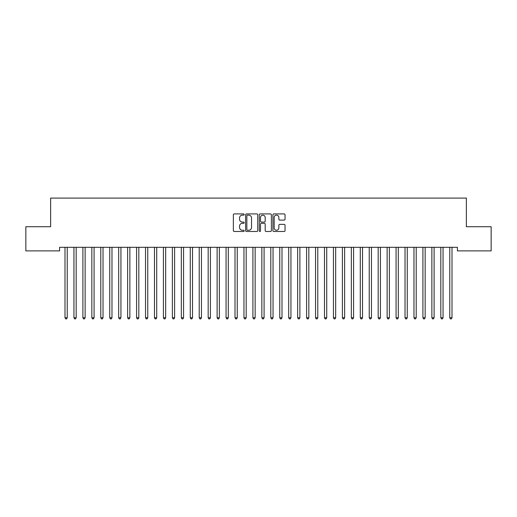 <?xml version="1.0" encoding="UTF-8"?>
<svg xmlns="http://www.w3.org/2000/svg" width="517" height="517" viewBox="0 0 517 517"><rect width="100%" height="100%" fill="white"/><g stroke="black" fill="none" stroke-linecap="round" stroke-linejoin="round"><path stroke-width="0.78" d="M244.186 214.529A0.614 0.614 0 0 0 243.572 213.915L234.24 213.915A0.879 0.879 0 0 0 233.361 214.794L233.361 230.601A0.879 0.879 0 0 0 234.24 231.48L243.572 231.48A0.614 0.614 0 0 0 244.186 230.866A0.614 0.614 0 0 0 243.572 230.252L242.363 230.252A2.811 2.811 0 0 1 239.552 227.441L239.552 226.123A2.811 2.811 0 0 1 242.363 223.312L243.572 223.312A0.614 0.614 0 0 0 244.186 222.698A0.614 0.614 0 0 0 243.572 222.084L242.363 222.084A2.811 2.811 0 0 1 239.552 219.273L239.552 217.954A2.811 2.811 0 0 1 242.363 215.143L243.572 215.143A0.614 0.614 0 0 0 244.186 214.529M284.169 220.106A0.879 0.879 0 0 0 285.048 219.227L285.048 214.794A0.879 0.879 0 0 0 284.169 213.915L273.803 213.915A0.879 0.879 0 0 0 272.924 214.794L272.924 230.601A0.879 0.879 0 0 0 273.803 231.48L284.169 231.48A0.879 0.879 0 0 0 285.048 230.601L285.048 225.244A0.879 0.879 0 0 0 284.169 224.365L279.736 224.365A0.879 0.879 0 0 0 278.857 225.244L278.857 227.9A2.352 2.352 0 0 1 276.505 230.252A2.352 2.352 0 0 1 274.159 227.9L274.159 217.495A2.352 2.352 0 0 1 276.505 215.143A2.352 2.352 0 0 1 278.857 217.495L278.857 219.227A0.879 0.879 0 0 0 279.736 220.106L284.169 220.106M457.416 247.307L59.584 247.307L59.584 250.887L25.85 250.887L25.85 226.724L50.634 226.724L50.634 198.089L466.366 198.089L466.366 226.724L491.15 226.724L491.15 250.887L457.416 250.887L457.416 247.307M257.731 214.794A0.879 0.879 0 0 0 256.852 213.915L246.486 213.915A0.879 0.879 0 0 0 245.614 214.794L245.614 230.601A0.879 0.879 0 0 0 246.486 231.48L256.852 231.48A0.879 0.879 0 0 0 257.731 230.601L257.731 214.794M260.148 213.915L270.514 213.915A0.879 0.879 0 0 1 271.386 214.794L271.386 230.601A0.879 0.879 0 0 1 270.514 231.48L266.074 231.48A0.879 0.879 0 0 1 265.195 230.601L265.195 224.191A0.879 0.879 0 0 0 264.316 223.312L261.376 223.312A0.879 0.879 0 0 0 260.497 224.191L260.497 230.866A0.614 0.614 0 0 1 259.883 231.48A0.614 0.614 0 0 1 259.269 230.866L259.269 214.794A0.879 0.879 0 0 1 260.148 213.915M247.456 215.143A0.614 0.614 0 0 0 246.842 215.757L246.842 229.638A0.614 0.614 0 0 0 247.456 230.252L248.729 230.252A2.811 2.811 0 0 0 251.54 227.441L251.54 217.954A2.811 2.811 0 0 0 248.729 215.143L247.456 215.143M265.195 217.541A2.352 2.352 0 0 0 262.849 215.188A2.352 2.352 0 0 0 260.497 217.541L260.497 221.205A0.879 0.879 0 0 0 261.376 222.084L264.316 222.084A0.879 0.879 0 0 0 265.195 221.205L265.195 217.541M67.352 247.307L67.3 247.436A0.892 0.892 0 0 0 67.236 247.772L67.236 317.748L65 317.748L65 247.772A0.892 0.892 0 0 0 64.935 247.436L64.883 247.307M67.236 317.748L66.564 318.911L65.672 318.911L65 317.748M76.18 247.772A0.892 0.892 0 0 1 76.245 247.436A0.892 0.892 0 0 0 76.18 247.772L76.18 317.748L73.944 317.748L73.944 247.772A0.892 0.892 0 0 0 73.879 247.436L73.828 247.307M85.131 247.772A0.892 0.892 0 0 1 85.195 247.436A0.892 0.892 0 0 0 85.131 247.772L85.131 317.748L82.894 317.748L82.894 247.772A0.892 0.892 0 0 0 82.83 247.436L82.778 247.307M76.18 317.748L75.514 318.911L74.616 318.911L73.944 317.748M85.131 317.748L84.458 318.911L83.567 318.911L82.894 317.748M94.081 247.772A0.892 0.892 0 0 1 94.146 247.436A0.892 0.892 0 0 0 94.081 247.772L94.081 317.748L91.845 317.748L91.845 247.772A0.892 0.892 0 0 0 91.78 247.436L91.722 247.307M103.025 247.772A0.892 0.892 0 0 1 103.09 247.436A0.892 0.892 0 0 0 103.025 247.772L103.025 317.748L100.789 317.748L100.789 247.772A0.892 0.892 0 0 0 100.725 247.436L100.673 247.307M94.081 317.748L93.409 318.911L92.511 318.911L91.845 317.748M103.025 317.748L102.353 318.911L101.461 318.911L100.789 317.748M111.976 247.772A0.892 0.892 0 0 1 112.04 247.436A0.892 0.892 0 0 0 111.976 247.772L111.976 317.748L109.74 317.748L109.74 247.772A0.892 0.892 0 0 0 109.675 247.436L109.623 247.307M111.976 317.748L111.304 318.911L110.412 318.911L109.74 317.748M120.926 247.772A0.892 0.892 0 0 1 120.991 247.436A0.892 0.892 0 0 0 120.926 247.772L120.926 317.748L118.684 317.748L118.684 247.772A0.892 0.892 0 0 0 118.619 247.436L118.567 247.307M120.926 317.748L120.254 318.911L119.356 318.911L118.684 317.748M129.87 247.772A0.892 0.892 0 0 1 129.935 247.436A0.892 0.892 0 0 0 129.87 247.772L129.87 317.748L127.634 317.748L127.634 247.772A0.892 0.892 0 0 0 127.57 247.436L127.518 247.307M138.821 247.772A0.892 0.892 0 0 1 138.886 247.436A0.892 0.892 0 0 0 138.821 247.772L138.821 317.748L136.585 317.748L136.585 247.772A0.892 0.892 0 0 0 136.52 247.436L136.462 247.307M147.765 247.772A0.892 0.892 0 0 1 147.83 247.436A0.892 0.892 0 0 0 147.765 247.772L147.765 317.748L145.529 317.748L145.529 247.772A0.892 0.892 0 0 0 145.464 247.436L145.413 247.307M156.716 247.772A0.892 0.892 0 0 1 156.78 247.436A0.892 0.892 0 0 0 156.716 247.772L156.716 317.748L154.48 317.748L154.48 247.772A0.892 0.892 0 0 0 154.415 247.436L154.363 247.307M165.666 247.772A0.892 0.892 0 0 1 165.731 247.436A0.892 0.892 0 0 0 165.666 247.772L165.666 317.748L163.424 317.748L163.424 247.772A0.892 0.892 0 0 0 163.359 247.436L163.307 247.307M174.61 247.772A0.892 0.892 0 0 1 174.675 247.436A0.892 0.892 0 0 0 174.61 247.772L174.61 317.748L172.374 317.748L172.374 247.772A0.892 0.892 0 0 0 172.31 247.436L172.258 247.307M183.561 247.772A0.892 0.892 0 0 1 183.625 247.436A0.892 0.892 0 0 0 183.561 247.772L183.561 317.748L181.325 317.748L181.325 247.772A0.892 0.892 0 0 0 181.26 247.436L181.208 247.307M192.505 247.772A0.892 0.892 0 0 1 192.57 247.436A0.892 0.892 0 0 0 192.505 247.772L192.505 317.748L190.269 317.748L190.269 247.772A0.892 0.892 0 0 0 190.204 247.436L190.153 247.307M201.456 247.772A0.892 0.892 0 0 1 201.52 247.436A0.892 0.892 0 0 0 201.456 247.772L201.456 317.748L199.219 317.748L199.219 247.772A0.892 0.892 0 0 0 199.155 247.436L199.103 247.307M210.406 247.772A0.892 0.892 0 0 1 210.471 247.436A0.892 0.892 0 0 0 210.406 247.772L210.406 317.748L208.17 317.748L208.17 247.772A0.892 0.892 0 0 0 208.105 247.436L208.047 247.307M219.35 247.772A0.892 0.892 0 0 1 219.415 247.436A0.892 0.892 0 0 0 219.35 247.772L219.35 317.748L217.114 317.748L217.114 247.772A0.892 0.892 0 0 0 217.05 247.436L216.998 247.307M228.301 247.772A0.892 0.892 0 0 1 228.365 247.436A0.892 0.892 0 0 0 228.301 247.772L228.301 317.748L226.065 317.748L226.065 247.772A0.892 0.892 0 0 0 226 247.436L225.948 247.307M237.251 247.772A0.892 0.892 0 0 1 237.316 247.436A0.892 0.892 0 0 0 237.251 247.772L237.251 317.748L235.009 317.748L235.009 247.772A0.892 0.892 0 0 0 234.944 247.436L234.892 247.307M246.195 247.772A0.892 0.892 0 0 1 246.26 247.436A0.892 0.892 0 0 0 246.195 247.772L246.195 317.748L243.959 317.748L243.959 247.772A0.892 0.892 0 0 0 243.895 247.436L243.843 247.307M264.09 247.772A0.892 0.892 0 0 1 264.155 247.436A0.892 0.892 0 0 0 264.09 247.772L264.09 317.748L261.854 317.748L261.854 247.772A0.892 0.892 0 0 0 261.789 247.436L261.738 247.307M273.041 247.772A0.892 0.892 0 0 1 273.105 247.436A0.892 0.892 0 0 0 273.041 247.772L273.041 317.748L270.805 317.748L270.805 247.772A0.892 0.892 0 0 0 270.74 247.436L270.688 247.307M299.886 247.772A0.892 0.892 0 0 1 299.95 247.436A0.892 0.892 0 0 0 299.886 247.772L299.886 317.748L297.65 317.748L297.65 247.772A0.892 0.892 0 0 0 297.585 247.436L297.534 247.307M129.87 317.748L129.198 318.911L128.306 318.911L127.634 317.748M138.821 317.748L138.149 318.911L137.251 318.911L136.585 317.748M147.765 317.748L147.099 318.911L146.201 318.911L145.529 317.748M156.716 317.748L156.044 318.911L155.152 318.911L154.48 317.748M165.666 317.748L164.994 318.911L164.096 318.911L163.424 317.748M174.61 317.748L173.938 318.911L173.046 318.911L172.374 317.748M183.561 317.748L182.889 318.911L181.997 318.911L181.325 317.748M192.505 317.748L191.839 318.911L190.941 318.911L190.269 317.748M201.456 317.748L200.783 318.911L199.892 318.911L199.219 317.748M210.406 317.748L209.734 318.911L208.836 318.911L208.17 317.748M219.35 317.748L218.678 318.911L217.786 318.911L217.114 317.748M228.301 317.748L227.629 318.911L226.737 318.911L226.065 317.748M237.251 317.748L236.579 318.911L235.681 318.911L235.009 317.748M246.195 317.748L245.523 318.911L244.631 318.911L243.959 317.748M255.262 247.307L255.211 247.436A0.892 0.892 0 0 0 255.146 247.772L255.146 317.748L252.91 317.748L252.91 247.772A0.892 0.892 0 0 0 252.845 247.436L252.787 247.307M255.146 317.748L254.474 318.911L253.576 318.911L252.91 317.748M264.09 317.748L263.424 318.911L262.526 318.911L261.854 317.748M273.041 317.748L272.369 318.911L271.477 318.911L270.805 317.748M282.108 247.307L282.056 247.436A0.892 0.892 0 0 0 281.991 247.772L281.991 317.748L279.749 317.748L279.749 247.772A0.892 0.892 0 0 0 279.684 247.436L279.632 247.307M281.991 317.748L281.319 318.911L280.421 318.911L279.749 317.748M291.052 247.307L291 247.436A0.892 0.892 0 0 0 290.935 247.772L290.935 317.748L288.699 317.748L288.699 247.772A0.892 0.892 0 0 0 288.635 247.436L288.583 247.307M290.935 317.748L290.263 318.911L289.371 318.911L288.699 317.748M299.886 317.748L299.214 318.911L298.322 318.911L297.65 317.748M308.953 247.307L308.895 247.436A0.892 0.892 0 0 0 308.83 247.772L308.83 317.748L306.594 317.748L306.594 247.772A0.892 0.892 0 0 0 306.529 247.436L306.478 247.307M308.83 317.748L308.164 318.911L307.266 318.911L306.594 317.748M317.781 247.772A0.892 0.892 0 0 1 317.845 247.436A0.892 0.892 0 0 0 317.781 247.772L317.781 317.748L315.544 317.748L315.544 247.772A0.892 0.892 0 0 0 315.48 247.436L315.428 247.307M317.781 317.748L317.108 318.911L316.217 318.911L315.544 317.748M326.847 247.307L326.796 247.436A0.892 0.892 0 0 0 326.731 247.772L326.731 317.748L324.495 317.748L324.495 247.772A0.892 0.892 0 0 0 324.43 247.436L324.372 247.307M326.731 317.748L326.059 318.911L325.161 318.911L324.495 317.748M335.675 247.772A0.892 0.892 0 0 1 335.74 247.436A0.892 0.892 0 0 0 335.675 247.772L335.675 317.748L333.439 317.748L333.439 247.772A0.892 0.892 0 0 0 333.375 247.436L333.323 247.307M335.675 317.748L335.003 318.911L334.111 318.911L333.439 317.748M344.742 247.307L344.69 247.436A0.892 0.892 0 0 0 344.626 247.772L344.626 317.748L342.39 317.748L342.39 247.772A0.892 0.892 0 0 0 342.325 247.436L342.273 247.307M344.626 317.748L343.954 318.911L343.062 318.911L342.39 317.748M353.576 247.772A0.892 0.892 0 0 1 353.641 247.436A0.892 0.892 0 0 0 353.576 247.772L353.576 317.748L351.334 317.748L351.334 247.772A0.892 0.892 0 0 0 351.269 247.436L351.217 247.307M353.576 317.748L352.904 318.911L352.006 318.911L351.334 317.748M362.52 247.772A0.892 0.892 0 0 1 362.585 247.436A0.892 0.892 0 0 0 362.52 247.772L362.52 317.748L360.284 317.748L360.284 247.772A0.892 0.892 0 0 0 360.22 247.436L360.168 247.307M362.52 317.748L361.848 318.911L360.956 318.911L360.284 317.748M371.471 247.772A0.892 0.892 0 0 1 371.536 247.436A0.892 0.892 0 0 0 371.471 247.772L371.471 317.748L369.235 317.748L369.235 247.772A0.892 0.892 0 0 0 369.17 247.436L369.112 247.307M371.471 317.748L370.799 318.911L369.901 318.911L369.235 317.748M380.415 247.772A0.892 0.892 0 0 1 380.48 247.436A0.892 0.892 0 0 0 380.415 247.772L380.415 317.748L378.179 317.748L378.179 247.772A0.892 0.892 0 0 0 378.114 247.436L378.063 247.307M380.415 317.748L379.749 318.911L378.851 318.911L378.179 317.748M389.482 247.307L389.43 247.436A0.892 0.892 0 0 0 389.366 247.772L389.366 317.748L387.13 317.748L387.13 247.772A0.892 0.892 0 0 0 387.065 247.436L387.013 247.307M389.366 317.748L388.694 318.911L387.802 318.911L387.13 317.748M398.316 247.772A0.892 0.892 0 0 1 398.381 247.436A0.892 0.892 0 0 0 398.316 247.772L398.316 317.748L396.074 317.748L396.074 247.772A0.892 0.892 0 0 0 396.009 247.436L395.957 247.307M398.316 317.748L397.644 318.911L396.746 318.911L396.074 317.748M407.26 247.772A0.892 0.892 0 0 1 407.325 247.436A0.892 0.892 0 0 0 407.26 247.772L407.26 317.748L405.024 317.748L405.024 247.772A0.892 0.892 0 0 0 404.96 247.436L404.908 247.307M407.26 317.748L406.588 318.911L405.696 318.911L405.024 317.748M416.211 247.772A0.892 0.892 0 0 1 416.275 247.436A0.892 0.892 0 0 0 416.211 247.772L416.211 317.748L413.975 317.748L413.975 247.772A0.892 0.892 0 0 0 413.91 247.436L413.858 247.307M416.211 317.748L415.539 318.911L414.647 318.911L413.975 317.748M425.155 247.772A0.892 0.892 0 0 1 425.22 247.436A0.892 0.892 0 0 0 425.155 247.772L425.155 317.748L422.919 317.748L422.919 247.772A0.892 0.892 0 0 0 422.854 247.436L422.803 247.307M425.155 317.748L424.489 318.911L423.591 318.911L422.919 317.748M434.222 247.307L434.17 247.436A0.892 0.892 0 0 0 434.106 247.772L434.106 317.748L431.869 317.748L431.869 247.772A0.892 0.892 0 0 0 431.805 247.436L431.753 247.307M434.106 317.748L433.433 318.911L432.542 318.911L431.869 317.748M443.056 247.772A0.892 0.892 0 0 1 443.121 247.436A0.892 0.892 0 0 0 443.056 247.772L443.056 317.748L440.82 317.748L440.82 247.772A0.892 0.892 0 0 0 440.755 247.436L440.697 247.307M443.056 317.748L442.384 318.911L441.486 318.911L440.82 317.748M452.117 247.307L452.065 247.436A0.892 0.892 0 0 0 452 247.772L452 317.748L449.764 317.748L449.764 247.772A0.892 0.892 0 0 0 449.7 247.436L449.648 247.307M452 317.748L451.328 318.911L450.436 318.911L449.764 317.748"/></g></svg>
